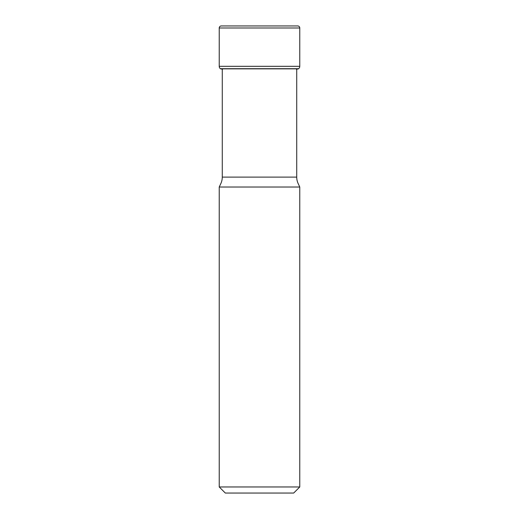 <?xml version="1.0" encoding="UTF-8"?>
<svg xmlns="http://www.w3.org/2000/svg" width="519" height="519" viewBox="0 0 519 519"><rect width="100%" height="100%" fill="white"/><g stroke="black" fill="none" stroke-linecap="round" stroke-linejoin="round"><path stroke-width="0.78" d="M221.263 25.95A2.031 2.031 0 0 0 219.232 27.981L219.232 66.328L219.232 27.981A2.031 2.031 0 0 1 221.263 25.95L297.737 25.95A2.031 2.031 0 0 1 299.768 27.981L299.768 66.328A3.043 3.043 0 0 1 298.62 68.709A92.505 92.505 0 0 0 298.444 68.852L296.394 69.209M299.768 66.328L219.232 66.328A3.043 3.043 0 0 0 220.38 68.709A92.505 92.505 0 0 1 220.556 68.852A92.505 92.505 0 0 0 220.38 68.709L298.62 68.709M298.444 68.852L296.414 69.209L298.444 68.852L220.556 68.852L222.606 69.209M293.683 493.05L225.317 493.05L293.683 493.05L299.768 486.965L219.232 486.965L219.232 187.022L299.768 187.022L298.153 183.551A15.22 15.22 0 0 1 296.725 177.115L296.725 68.852M219.232 187.022L220.847 183.551A15.22 15.22 0 0 0 222.275 177.115L222.275 68.852M225.317 493.05L219.232 486.965M299.768 187.022L299.768 486.965M296.725 177.115L222.275 177.115M219.232 66.328A3.043 3.043 0 0 0 220.38 68.709M220.556 68.852A106.097 106.097 0 0 0 222.586 69.209L220.549 68.845M219.232 27.981L299.768 27.981"/></g></svg>
